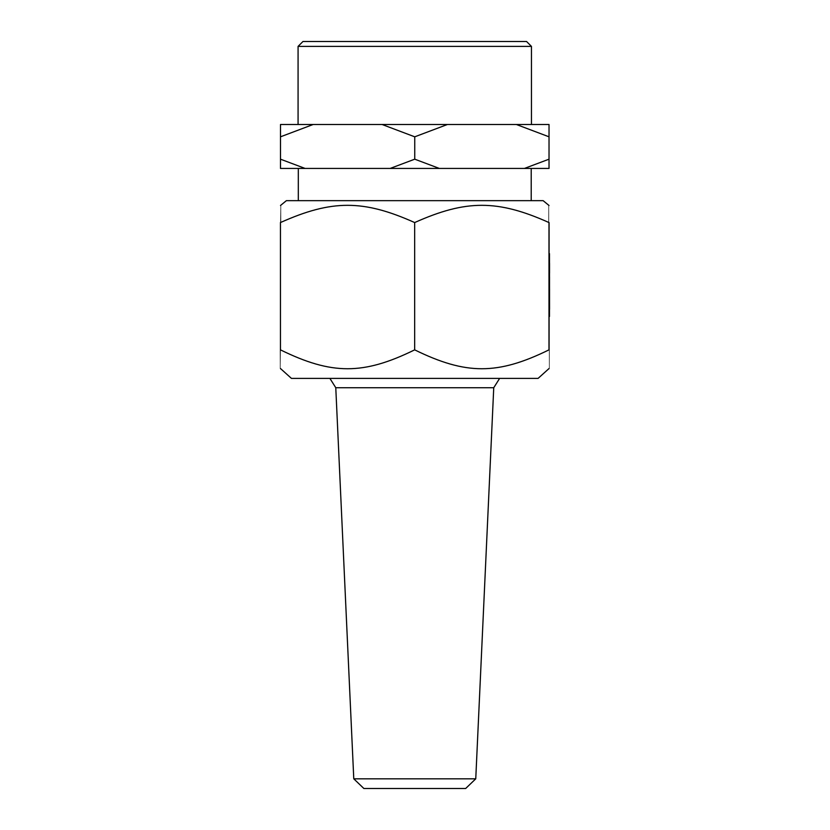 <?xml version="1.0" encoding="UTF-8"?>
<svg xmlns="http://www.w3.org/2000/svg" width="830" height="830" viewBox="0 0 830 830"><rect width="100%" height="100%" fill="white"/><g stroke="black" fill="none" stroke-linecap="round" stroke-linejoin="round"><path stroke-width="1.25" d="M549.522 269.823L549.522 266.254L549.543 269.823M549.553 309.341L549.481 253.648L549.553 309.341M549.491 293.727L549.491 288.716L549.491 293.727M549.491 298.281L549.481 305.502L549.491 298.281M549.502 298.914L549.533 277.127L549.502 300.948L549.014 298.976M549.491 263.255L549.543 273.132L549.543 263.255M549.533 306.872L549.533 295.262M549.481 316.479L549.481 253.648M549.502 287.875L549.491 296.621L549.502 287.875M549.543 288.736L549.533 304.89L549.543 288.736M549.502 268.474L549.491 269.169L549.491 268.474M549.522 266.285L549.522 268.536L549.035 266.254M549.522 291.62L549.522 279.845L549.522 291.62M280.54 349.855C280.509 375.036 280.478 375.036 280.447 349.855C331.772 375.036 363.343 375.036 414.668 349.855C466.024 375.036 497.616 375.036 548.983 349.855C549.014 375.036 549.045 375.036 549.076 349.855L549.076 316.479M549.076 253.648L549.076 222.554C549.045 199.574 549.014 199.574 548.983 222.554L548.983 349.855C549.014 375.036 549.045 375.036 549.076 349.855M549.076 222.554C549.045 199.574 549.014 199.574 548.983 222.554C497.616 199.574 466.024 199.574 414.668 222.554C363.343 199.574 331.772 199.574 280.447 222.554C280.478 199.574 280.509 199.574 280.54 222.554M549.024 368.541L538.099 378.387L291.423 378.387L280.499 368.541M305.098 168.438L280.488 168.438L280.488 159.184L305.098 168.438L390.142 168.438L414.751 159.184L439.35 168.438L390.142 168.438M549.024 168.438L524.415 168.438L549.024 159.184L549.024 168.438M516.374 124.5L549.024 124.5L549.024 136.815L516.374 124.5L447.401 124.5L414.751 136.815L382.101 124.5L447.401 124.5M280.499 124.5L313.138 124.5L280.488 136.815L280.499 124.5M280.499 205.498L286.381 200.663L543.142 200.663L549.024 205.498M549.024 159.184L549.024 136.815M414.668 349.855L414.668 222.554M298.074 46.387L531.449 46.387L526.562 41.5L302.96 41.5L298.074 46.387L298.074 124.5M531.449 124.5L531.449 46.387M313.138 124.5L382.101 124.5M524.415 168.438L439.35 168.438M414.751 159.184L414.751 136.815M280.488 159.184L280.488 136.815M531.21 200.663L531.21 168.438M280.447 349.855L280.447 222.554M475.756 778.82L353.777 778.82L363.872 788.5L465.661 788.5L475.756 778.82L493.746 387.724L499.639 378.387M353.777 778.82L335.776 387.724L493.746 387.724M298.312 200.663L298.312 168.438M335.776 387.724L329.884 378.387"/></g></svg>
